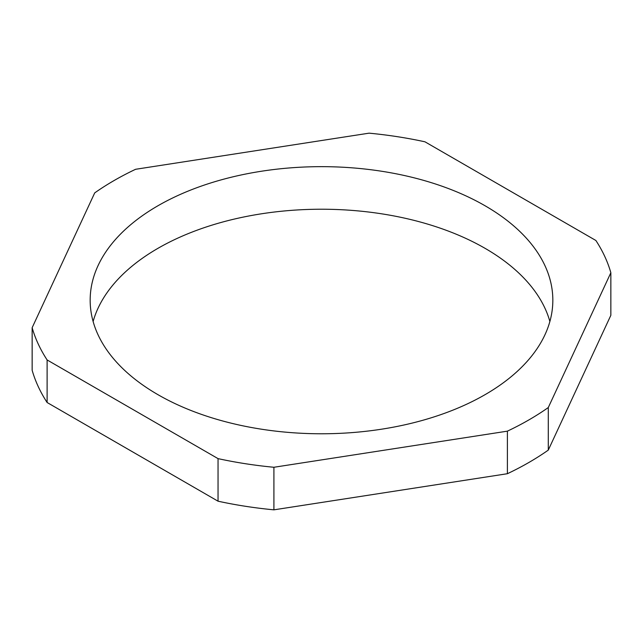 <?xml version="1.0" encoding="UTF-8"?>
<svg xmlns="http://www.w3.org/2000/svg" width="643" height="643" viewBox="0 0 643 643"><rect width="100%" height="100%" fill="white"/><g stroke="black" fill="none" stroke-linecap="round" stroke-linejoin="round"><path stroke-width="0.96" d="M485.079 205.776A231.335 133.559 0 0 0 232.975 176.825A231.335 133.559 0 0 0 90.165 300.217A231.335 133.559 0 0 0 157.921 394.657A231.335 133.559 0 0 0 410.025 423.608A231.335 133.559 0 0 0 552.835 300.217A231.335 133.559 0 0 0 485.079 205.776M549.878 321.5A231.335 133.559 0 0 0 485.079 248.343A231.335 133.559 0 0 0 250.336 215.702A231.335 133.559 0 0 0 93.122 321.5M610.85 272.736A293.24 169.302 0 0 0 595.884 240.49L424.959 141.806A293.24 169.302 0 0 0 369.09 133.165L135.609 169.286A293.24 169.302 0 0 0 94.714 192.892L32.15 327.697L32.15 370.264A293.24 169.302 0 0 0 47.116 402.51L218.041 501.194A293.24 169.302 0 0 0 273.91 509.835L507.391 473.714A293.24 169.302 0 0 0 548.286 450.108L610.85 315.303L610.85 272.736L548.286 407.541L548.286 450.108M32.15 327.697A293.24 169.302 0 0 0 47.116 359.951L47.116 402.51M47.116 359.951L218.041 458.628L218.041 501.194M218.041 458.628A293.24 169.302 0 0 0 273.91 467.268L273.91 509.835M273.91 467.268L507.391 431.156L507.391 473.714M507.391 431.156A293.24 169.302 0 0 0 548.286 407.541"/></g></svg>
